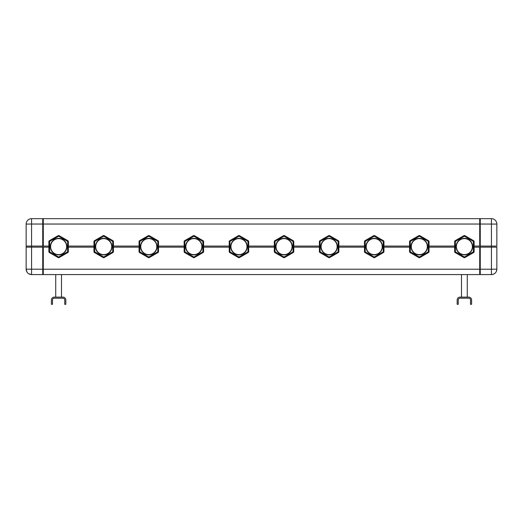 <?xml version="1.0" encoding="UTF-8"?>
<svg xmlns="http://www.w3.org/2000/svg" width="523" height="523" viewBox="0 0 523 523"><rect width="100%" height="100%" fill="white"/><g stroke="black" fill="none" stroke-linecap="round" stroke-linejoin="round"><path stroke-width="0.78" d="M367.12 242.744A8.087 8.087 0 0 1 378.09 239.521A8.087 8.087 0 0 1 381.313 250.497A8.087 8.087 0 0 1 370.336 253.72A8.087 8.087 0 0 1 367.12 242.744A8.087 8.087 0 0 1 378.09 239.521A8.087 8.087 0 0 1 381.313 250.497M381.47 250.582A8.27 8.27 180 0 0 378.181 239.364A8.27 8.27 180 0 0 366.963 242.659A8.27 8.27 180 0 0 370.251 253.877A8.27 8.27 180 0 0 381.47 250.582M374.756 235.69A1.085 1.085 180 0 0 373.677 235.69L365.015 240.685A1.085 1.085 180 0 0 364.479 241.626L364.479 251.622A1.085 1.085 180 0 0 365.015 252.557L373.677 257.551A1.085 1.085 180 0 0 374.756 257.551L383.411 252.557A1.085 1.085 180 0 0 383.954 251.622L383.954 241.626A1.085 1.085 180 0 0 383.411 240.685L374.756 235.69L374.396 236.311A0.36 0.36 180 0 0 374.037 236.311L365.381 241.312A0.36 0.36 180 0 0 365.198 241.626L365.198 251.622A0.36 0.36 180 0 0 365.381 251.929L374.037 256.93A0.36 0.36 180 0 0 374.396 256.93L383.052 251.929A0.36 0.36 180 0 0 383.235 251.622L383.235 241.626A0.36 0.36 180 0 0 383.052 241.312L374.396 236.311M332.968 253.648A8.008 8.008 -0 0 0 336.158 242.783A8.008 8.008 -0 0 0 325.293 239.593A8.008 8.008 -0 0 0 322.103 250.458A8.008 8.008 -0 0 0 332.968 253.648M287.879 253.648A8.008 8.008 180 0 0 291.069 242.783A8.008 8.008 180 0 0 280.204 239.593A8.008 8.008 180 0 0 277.013 250.458A8.008 8.008 180 0 0 287.879 253.648M242.796 253.648A8.008 8.008 180 0 0 245.987 242.783A8.008 8.008 180 0 0 235.121 239.593A8.008 8.008 180 0 0 231.931 250.458A8.008 8.008 180 0 0 242.796 253.648M197.707 253.648A8.008 8.008 180 0 0 200.897 242.783A8.008 8.008 180 0 0 190.032 239.593A8.008 8.008 180 0 0 186.842 250.458A8.008 8.008 180 0 0 197.707 253.648M152.624 253.648A8.008 8.008 180 0 0 155.815 242.783A8.008 8.008 180 0 0 144.943 239.593A8.008 8.008 180 0 0 141.759 250.458A8.008 8.008 180 0 0 152.624 253.648M107.535 253.648A8.008 8.008 180 0 0 110.726 242.783A8.008 8.008 180 0 0 99.86 239.593A8.008 8.008 180 0 0 96.67 250.458A8.008 8.008 180 0 0 107.535 253.648M62.453 253.648A8.008 8.008 180 0 0 65.637 242.783A8.008 8.008 180 0 0 54.771 239.593A8.008 8.008 180 0 0 51.587 250.458A8.008 8.008 180 0 0 62.453 253.648M479.715 274.575L43.285 274.575L479.715 274.575L479.715 247.163L474.126 247.163M454.65 247.163L429.043 247.163M409.561 247.163L383.954 247.163M364.479 247.163L338.865 247.163M319.39 247.163L293.782 247.163M274.307 247.163L248.693 247.163M229.218 247.163L203.61 247.163M184.135 247.163L158.521 247.163M139.046 247.163L113.439 247.163M93.957 247.163L68.35 247.163M48.874 247.163L43.285 247.163L43.285 274.575M43.285 224.034L479.715 224.034L479.715 218.666L43.285 218.666L43.285 246.078L48.874 246.078M479.715 224.034L479.715 246.078L474.126 246.078M429.043 246.078L454.65 246.078M383.954 246.078L409.561 246.078M338.865 246.078L364.479 246.078M293.782 246.078L319.39 246.078M248.693 246.078L274.307 246.078M203.61 246.078L229.218 246.078M158.521 246.078L184.135 246.078M113.439 246.078L139.046 246.078M68.35 246.078L93.957 246.078M480.258 273.313L479.715 273.313L480.258 273.313M496.85 246.104L496.85 224.079L496.85 246.104L480.258 246.078L480.258 219.928L479.715 219.928M495.824 246.091L491.437 246.078L491.437 218.666L480.258 218.666L480.258 219.928M491.437 246.078L491.437 247.163L496.85 247.137L496.85 269.162L491.437 269.214L491.437 274.575C494.725 274.255 496.53 272.45 496.85 269.162L496.667 269.175M480.258 274.575L491.437 274.575A5.413 5.413 0 0 0 496.059 271.98A5.413 5.413 0 0 1 491.437 274.575L480.258 274.575L480.258 246.078M481.16 218.666L490.136 218.666M496.85 224.079A5.413 5.413 0 0 0 491.437 218.666A5.413 5.413 0 0 1 496.85 224.079L480.258 224.034M41.84 218.666L32.864 218.666M30.131 224.034L31.563 224.034L31.563 246.078L26.15 246.104L26.15 224.079A5.413 5.413 0 0 1 31.563 218.666A5.413 5.413 0 0 0 26.15 224.079L31.563 224.034L31.563 218.666L42.742 218.666L42.742 274.575L31.563 274.575L28.745 273.784M42.742 246.078L31.563 246.078L31.563 247.163L26.15 247.137L26.15 246.104L26.15 269.162L26.771 269.188M26.699 247.15L28.732 247.157M26.941 271.98L26.15 269.162A5.413 5.413 0 0 0 31.563 274.575L42.742 274.575M42.742 219.928L43.285 219.928M42.742 273.313L43.285 273.313L42.742 273.313M467.274 297.116L467.274 274.575M461.502 297.116L461.502 274.575M61.498 297.116L61.498 274.575M55.726 297.116L55.726 274.575M468.229 253.648A8.008 8.008 180 0 0 471.413 242.783A8.008 8.008 180 0 0 460.547 239.593A8.008 8.008 180 0 0 457.364 250.458A8.008 8.008 180 0 0 468.229 253.648M423.14 253.648A8.008 8.008 -0 0 0 426.33 242.783A8.008 8.008 -0 0 0 415.465 239.593A8.008 8.008 -0 0 0 412.274 250.458A8.008 8.008 -0 0 0 423.14 253.648M378.057 253.648A8.008 8.008 180 0 0 381.241 242.783A8.008 8.008 180 0 0 370.376 239.593A8.008 8.008 180 0 0 367.185 250.458A8.008 8.008 180 0 0 378.057 253.648M322.031 242.744A8.087 8.087 180 0 1 333.007 239.521A8.087 8.087 180 0 1 336.224 250.497A8.087 8.087 180 0 1 325.254 253.72A8.087 8.087 180 0 1 322.031 242.744A8.087 8.087 180 0 1 333.007 239.521A8.087 8.087 180 0 1 336.224 250.497A8.087 8.087 180 0 1 325.254 253.72A8.087 8.087 180 0 1 322.031 242.744M336.387 250.582A8.27 8.27 -0 0 0 333.092 239.364A8.27 8.27 -0 0 0 321.874 242.659A8.27 8.27 -0 0 0 325.169 253.877A8.27 8.27 -0 0 0 336.387 250.582M329.673 235.69A1.085 1.085 -0 0 0 328.588 235.69L319.932 240.685A1.085 1.085 -0 0 0 319.39 241.626L319.39 251.622A1.085 1.085 -0 0 0 319.932 252.557L328.588 257.551A1.085 1.085 -0 0 0 329.673 257.551L338.329 252.557A1.085 1.085 -0 0 0 338.865 251.622L338.865 241.626A1.085 1.085 -0 0 0 338.329 240.685L329.673 235.69L329.307 236.311A0.36 0.36 -0 0 0 328.947 236.311L320.292 241.312A0.36 0.36 -0 0 0 320.115 241.626L320.115 251.622A0.36 0.36 -0 0 0 320.292 251.929L328.947 256.93A0.36 0.36 -0 0 0 329.307 256.93L337.969 251.929A0.36 0.36 -0 0 0 338.146 251.622L338.146 241.626A0.36 0.36 -0 0 0 337.969 241.312L329.307 236.311M276.948 242.744A8.087 8.087 0 0 1 287.918 239.521A8.087 8.087 0 0 1 291.141 250.497A8.087 8.087 0 0 1 280.165 253.72A8.087 8.087 0 0 1 276.948 242.744A8.087 8.087 0 0 1 287.918 239.521A8.087 8.087 0 0 1 291.141 250.497M291.298 250.582A8.27 8.27 180 0 0 288.01 239.364A8.27 8.27 180 0 0 276.785 242.659A8.27 8.27 180 0 0 280.08 253.877A8.27 8.27 180 0 0 291.298 250.582M284.584 235.69A1.085 1.085 180 0 0 283.505 235.69L274.843 240.685A1.085 1.085 180 0 0 274.307 241.626L274.307 251.622A1.085 1.085 180 0 0 274.843 252.557L283.505 257.551A1.085 1.085 180 0 0 284.584 257.551L293.24 252.557A1.085 1.085 180 0 0 293.782 251.622L293.782 241.626A1.085 1.085 180 0 0 293.24 240.685L284.584 235.69L284.224 236.311A0.36 0.36 180 0 0 283.865 236.311L275.209 241.312A0.36 0.36 180 0 0 275.026 241.626L275.026 251.622A0.36 0.36 180 0 0 275.209 251.929L283.865 256.93A0.36 0.36 180 0 0 284.224 256.93L292.88 251.929A0.36 0.36 180 0 0 293.063 251.622L293.063 241.626A0.36 0.36 180 0 0 292.88 241.312L284.224 236.311M231.859 242.744A8.087 8.087 0 0 1 242.835 239.521A8.087 8.087 0 0 1 246.052 250.497A8.087 8.087 0 0 1 235.082 253.72A8.087 8.087 0 0 1 231.859 242.744A8.087 8.087 0 0 1 242.835 239.521A8.087 8.087 0 0 1 246.052 250.497M246.215 250.582A8.27 8.27 180 0 0 242.92 239.364A8.27 8.27 180 0 0 231.702 242.659A8.27 8.27 180 0 0 234.99 253.877A8.27 8.27 180 0 0 246.215 250.582M239.495 235.69A1.085 1.085 180 0 0 238.416 235.69L229.76 240.685A1.085 1.085 180 0 0 229.218 241.626L229.218 251.622A1.085 1.085 180 0 0 229.76 252.557L238.416 257.551A1.085 1.085 180 0 0 239.495 257.551L248.157 252.557A1.085 1.085 180 0 0 248.693 251.622L248.693 241.626A1.085 1.085 180 0 0 248.157 240.685L239.495 235.69L239.135 236.311A0.36 0.36 180 0 0 238.776 236.311L230.12 241.312A0.36 0.36 180 0 0 229.937 241.626L229.937 251.622A0.36 0.36 180 0 0 230.12 251.929L238.776 256.93A0.36 0.36 180 0 0 239.135 256.93L247.791 251.929A0.36 0.36 180 0 0 247.974 251.622L247.974 241.626A0.36 0.36 180 0 0 247.791 241.312L239.135 236.311M186.776 242.744A8.087 8.087 0 0 1 197.746 239.521A8.087 8.087 0 0 1 200.969 250.497A8.087 8.087 0 0 1 189.993 253.72A8.087 8.087 0 0 1 186.776 242.744A8.087 8.087 0 0 1 197.746 239.521A8.087 8.087 0 0 1 200.969 250.497M201.126 250.582A8.27 8.27 180 0 0 197.831 239.364A8.27 8.27 180 0 0 186.613 242.659A8.27 8.27 180 0 0 189.908 253.877A8.27 8.27 180 0 0 201.126 250.582M194.412 235.69A1.085 1.085 180 0 0 193.327 235.69L184.671 240.685A1.085 1.085 180 0 0 184.135 241.626L184.135 251.622A1.085 1.085 180 0 0 184.671 252.557L193.327 257.551A1.085 1.085 180 0 0 194.412 257.551L203.068 252.557A1.085 1.085 180 0 0 203.61 251.622L203.61 241.626A1.085 1.085 180 0 0 203.068 240.685L194.412 235.69L194.053 236.311A0.36 0.36 180 0 0 193.693 236.311L185.031 241.312A0.36 0.36 180 0 0 184.854 241.626L184.854 251.622A0.36 0.36 180 0 0 185.031 251.929L193.693 256.93A0.36 0.36 180 0 0 194.053 256.93L202.708 251.929A0.36 0.36 180 0 0 202.885 251.622L202.885 241.626A0.36 0.36 180 0 0 202.708 241.312L194.053 236.311M141.687 242.744A8.087 8.087 0 0 1 152.664 239.521A8.087 8.087 0 0 1 155.88 250.497A8.087 8.087 0 0 1 144.91 253.72A8.087 8.087 0 0 1 141.687 242.744A8.087 8.087 0 0 1 152.664 239.521A8.087 8.087 0 0 1 155.88 250.497M156.037 250.582A8.27 8.27 180 0 0 152.749 239.364A8.27 8.27 180 0 0 141.53 242.659A8.27 8.27 180 0 0 144.819 253.877A8.27 8.27 180 0 0 156.037 250.582M149.323 235.69A1.085 1.085 180 0 0 148.244 235.69L139.589 240.685A1.085 1.085 180 0 0 139.046 241.626L139.046 251.622A1.085 1.085 180 0 0 139.589 252.557L148.244 257.551A1.085 1.085 180 0 0 149.323 257.551L157.985 252.557A1.085 1.085 180 0 0 158.521 251.622L158.521 241.626A1.085 1.085 180 0 0 157.985 240.685L149.323 235.69L148.963 236.311A0.36 0.36 180 0 0 148.604 236.311L139.948 241.312A0.36 0.36 180 0 0 139.765 241.626L139.765 251.622A0.36 0.36 180 0 0 139.948 251.929L148.604 256.93A0.36 0.36 180 0 0 148.963 256.93L157.619 251.929A0.36 0.36 180 0 0 157.802 251.622L157.802 241.626A0.36 0.36 180 0 0 157.619 241.312L148.963 236.311M96.598 242.744A8.087 8.087 0 0 1 107.575 239.521A8.087 8.087 0 0 1 110.798 250.497A8.087 8.087 0 0 1 99.821 253.72A8.087 8.087 0 0 1 96.598 242.744A8.087 8.087 0 0 1 107.575 239.521A8.087 8.087 0 0 1 110.798 250.497M110.954 250.582A8.27 8.27 180 0 0 107.66 239.364A8.27 8.27 180 0 0 96.441 242.659A8.27 8.27 180 0 0 99.736 253.877A8.27 8.27 180 0 0 110.954 250.582M104.24 235.69A1.085 1.085 180 0 0 103.155 235.69L94.5 240.685A1.085 1.085 180 0 0 93.957 241.626L93.957 251.622A1.085 1.085 180 0 0 94.5 252.557L103.155 257.551A1.085 1.085 180 0 0 104.24 257.551L112.896 252.557A1.085 1.085 180 0 0 113.439 251.622L113.439 241.626A1.085 1.085 180 0 0 112.896 240.685L104.24 235.69L103.881 236.311A0.36 0.36 180 0 0 103.515 236.311L94.859 241.312A0.36 0.36 180 0 0 94.683 241.626L94.683 251.622A0.36 0.36 180 0 0 94.859 251.929L103.515 256.93A0.36 0.36 180 0 0 103.881 256.93L112.537 251.929A0.36 0.36 180 0 0 112.713 251.622L112.713 241.626A0.36 0.36 180 0 0 112.537 241.312L103.881 236.311M51.516 242.744A8.087 8.087 0 0 1 62.492 239.521A8.087 8.087 0 0 1 65.708 250.497A8.087 8.087 0 0 1 54.732 253.72A8.087 8.087 0 0 1 51.516 242.744A8.087 8.087 0 0 1 62.492 239.521A8.087 8.087 0 0 1 65.708 250.497M65.865 250.582A8.27 8.27 180 0 0 62.577 239.364A8.27 8.27 180 0 0 51.359 242.659A8.27 8.27 180 0 0 54.647 253.877A8.27 8.27 180 0 0 65.865 250.582M59.151 235.69A1.085 1.085 180 0 0 58.073 235.69L49.417 240.685A1.085 1.085 180 0 0 48.874 241.626L48.874 251.622A1.085 1.085 180 0 0 49.417 252.557L58.073 257.551A1.085 1.085 180 0 0 59.151 257.551L67.807 252.557A1.085 1.085 180 0 0 68.35 251.622L68.35 241.626A1.085 1.085 180 0 0 67.807 240.685L59.151 235.69L58.792 236.311A0.36 0.36 180 0 0 58.432 236.311L49.777 241.312A0.36 0.36 180 0 0 49.593 241.626L49.593 251.622A0.36 0.36 180 0 0 49.777 251.929L58.432 256.93A0.36 0.36 180 0 0 58.792 256.93L67.447 251.929A0.36 0.36 180 0 0 67.63 251.622L67.63 241.626A0.36 0.36 180 0 0 67.447 241.312L58.792 236.311M457.174 304.334L457.174 300.006A2.883 2.883 180 0 1 460.057 297.116L468.719 297.116A2.883 2.883 180 0 1 471.602 300.006L471.602 304.334L470.517 304.334L470.517 300.006A1.804 1.804 0 0 0 468.719 298.202L460.057 298.202A1.804 1.804 180 0 0 458.259 300.006L458.259 304.334L457.174 304.334M51.398 304.334L51.398 300.006A2.883 2.883 180 0 1 54.281 297.116L62.943 297.116A2.883 2.883 180 0 1 65.826 300.006L65.826 304.334L64.741 304.334L64.741 300.006A1.804 1.804 0 0 0 62.943 298.202L54.281 298.202A1.804 1.804 180 0 0 52.483 300.006L52.483 304.334L51.398 304.334M457.292 242.744A8.087 8.087 0 0 1 468.268 239.521A8.087 8.087 0 0 1 471.485 250.497A8.087 8.087 0 0 1 460.508 253.72A8.087 8.087 0 0 1 457.292 242.744A8.087 8.087 0 0 1 468.268 239.521A8.087 8.087 0 0 1 471.485 250.497M471.641 250.582A8.27 8.27 180 0 0 468.353 239.364A8.27 8.27 180 0 0 457.135 242.659A8.27 8.27 180 0 0 460.423 253.877A8.27 8.27 180 0 0 471.641 250.582M464.927 235.69A1.085 1.085 180 0 0 463.849 235.69L455.193 240.685A1.085 1.085 180 0 0 454.65 241.626L454.65 251.622A1.085 1.085 180 0 0 455.193 252.557L463.849 257.551A1.085 1.085 180 0 0 464.927 257.551L473.583 252.557A1.085 1.085 180 0 0 474.126 251.622L474.126 241.626A1.085 1.085 180 0 0 473.583 240.685L464.927 235.69L464.568 236.311A0.36 0.36 180 0 0 464.208 236.311L455.553 241.312A0.36 0.36 180 0 0 455.37 241.626L455.37 251.622A0.36 0.36 180 0 0 455.553 251.929L464.208 256.93A0.36 0.36 180 0 0 464.568 256.93L473.223 251.929A0.36 0.36 180 0 0 473.407 251.622L473.407 241.626A0.36 0.36 180 0 0 473.223 241.312L464.568 236.311M412.202 242.744A8.087 8.087 180 0 1 423.179 239.521A8.087 8.087 180 0 1 426.402 250.497A8.087 8.087 180 0 1 415.425 253.72A8.087 8.087 180 0 1 412.202 242.744A8.087 8.087 180 0 1 423.179 239.521A8.087 8.087 180 0 1 426.402 250.497M426.559 250.582A8.27 8.27 -0 0 0 423.264 239.364A8.27 8.27 -0 0 0 412.046 242.659A8.27 8.27 -0 0 0 415.34 253.877A8.27 8.27 -0 0 0 426.559 250.582M419.845 235.69A1.085 1.085 -0 0 0 418.76 235.69L410.104 240.685A1.085 1.085 -0 0 0 409.561 241.626L409.561 251.622A1.085 1.085 -0 0 0 410.104 252.557L418.76 257.551A1.085 1.085 -0 0 0 419.845 257.551L428.5 252.557A1.085 1.085 -0 0 0 429.043 251.622L429.043 241.626A1.085 1.085 -0 0 0 428.5 240.685L419.845 235.69L419.485 236.311A0.36 0.36 -0 0 0 419.119 236.311L410.463 241.312A0.36 0.36 -0 0 0 410.287 241.626L410.287 251.622A0.36 0.36 -0 0 0 410.463 251.929L419.119 256.93A0.36 0.36 -0 0 0 419.485 256.93L428.141 251.929A0.36 0.36 -0 0 0 428.317 251.622L428.317 241.626A0.36 0.36 -0 0 0 428.141 241.312L419.485 236.311M374.037 236.311L373.677 235.69M383.411 240.685L383.052 241.312M383.235 241.626L383.954 241.626M383.235 251.622L383.954 251.622M383.052 251.929L383.411 252.557M374.396 256.93L374.756 257.551M374.037 256.93L373.677 257.551M365.381 251.929L365.015 252.557M365.198 251.622L364.479 251.622M365.198 241.626L364.479 241.626M365.381 241.312L365.015 240.685M480.258 269.162L479.715 269.162M480.258 224.079L479.715 224.079M42.742 224.079L43.285 224.079M42.742 269.162L43.285 269.162M479.715 269.214L43.285 269.214M480.258 247.163L491.437 247.163L491.437 269.214L480.258 269.214M31.563 218.666A5.413 5.413 0 0 0 26.15 224.079A5.413 5.413 0 0 1 31.563 218.666M30.157 269.208L31.563 269.214L31.563 274.575A5.413 5.413 0 0 1 26.15 269.162L42.742 269.214M31.563 224.034L42.742 224.034M31.563 269.214L31.563 247.163L42.742 247.163M328.947 236.311L328.588 235.69M338.329 240.685L337.969 241.312M338.146 241.626L338.865 241.626M338.146 251.622L338.865 251.622M337.969 251.929L338.329 252.557M329.307 256.93L329.673 257.551M328.947 256.93L328.588 257.551M320.292 251.929L319.932 252.557M320.115 251.622L319.39 251.622M320.115 241.626L319.39 241.626M320.292 241.312L319.932 240.685M283.865 236.311L283.505 235.69M293.24 240.685L292.88 241.312M293.063 241.626L293.782 241.626M293.063 251.622L293.782 251.622M292.88 251.929L293.24 252.557M284.224 256.93L284.584 257.551M283.865 256.93L283.505 257.551M275.209 251.929L274.843 252.557M275.026 251.622L274.307 251.622M275.026 241.626L274.307 241.626M275.209 241.312L274.843 240.685M238.776 236.311L238.416 235.69M248.157 240.685L247.791 241.312M247.974 241.626L248.693 241.626M247.974 251.622L248.693 251.622M247.791 251.929L248.157 252.557M239.135 256.93L239.495 257.551M238.776 256.93L238.416 257.551M230.12 251.929L229.76 252.557M229.937 251.622L229.218 251.622M229.937 241.626L229.218 241.626M230.12 241.312L229.76 240.685M193.693 236.311L193.327 235.69M203.068 240.685L202.708 241.312M202.885 241.626L203.61 241.626M202.885 251.622L203.61 251.622M202.708 251.929L203.068 252.557M194.053 256.93L194.412 257.551M193.693 256.93L193.327 257.551M185.031 251.929L184.671 252.557M184.854 251.622L184.135 251.622M184.854 241.626L184.135 241.626M185.031 241.312L184.671 240.685M148.604 236.311L148.244 235.69M157.985 240.685L157.619 241.312M157.802 241.626L158.521 241.626M157.802 251.622L158.521 251.622M157.619 251.929L157.985 252.557M148.963 256.93L149.323 257.551M148.604 256.93L148.244 257.551M139.948 251.929L139.589 252.557M139.765 251.622L139.046 251.622M139.765 241.626L139.046 241.626M139.948 241.312L139.589 240.685M103.515 236.311L103.155 235.69M112.896 240.685L112.537 241.312M112.713 241.626L113.439 241.626M112.713 251.622L113.439 251.622M112.537 251.929L112.896 252.557M103.881 256.93L104.24 257.551M103.515 256.93L103.155 257.551M94.859 251.929L94.5 252.557M94.683 251.622L93.957 251.622M94.683 241.626L93.957 241.626M94.859 241.312L94.5 240.685M58.432 236.311L58.073 235.69M67.807 240.685L67.447 241.312M67.63 241.626L68.35 241.626M67.63 251.622L68.35 251.622M67.447 251.929L67.807 252.557M58.792 256.93L59.151 257.551M58.432 256.93L58.073 257.551M49.777 251.929L49.417 252.557M49.593 251.622L48.874 251.622M49.593 241.626L48.874 241.626M49.777 241.312L49.417 240.685M464.208 236.311L463.849 235.69M473.583 240.685L473.223 241.312M473.407 241.626L474.126 241.626M473.407 251.622L474.126 251.622M473.223 251.929L473.583 252.557M464.568 256.93L464.927 257.551M464.208 256.93L463.849 257.551M455.553 251.929L455.193 252.557M455.37 251.622L454.65 251.622M455.37 241.626L454.65 241.626M455.553 241.312L455.193 240.685M419.119 236.311L418.76 235.69M428.5 240.685L428.141 241.312M428.317 241.626L429.043 241.626M428.317 251.622L429.043 251.622M428.141 251.929L428.5 252.557M419.485 256.93L419.845 257.551M419.119 256.93L418.76 257.551M410.463 251.929L410.104 252.557M410.287 251.622L409.561 251.622M410.287 241.626L409.561 241.626M410.463 241.312L410.104 240.685M491.437 274.575A5.413 5.413 0 0 0 496.85 269.162"/></g></svg>
